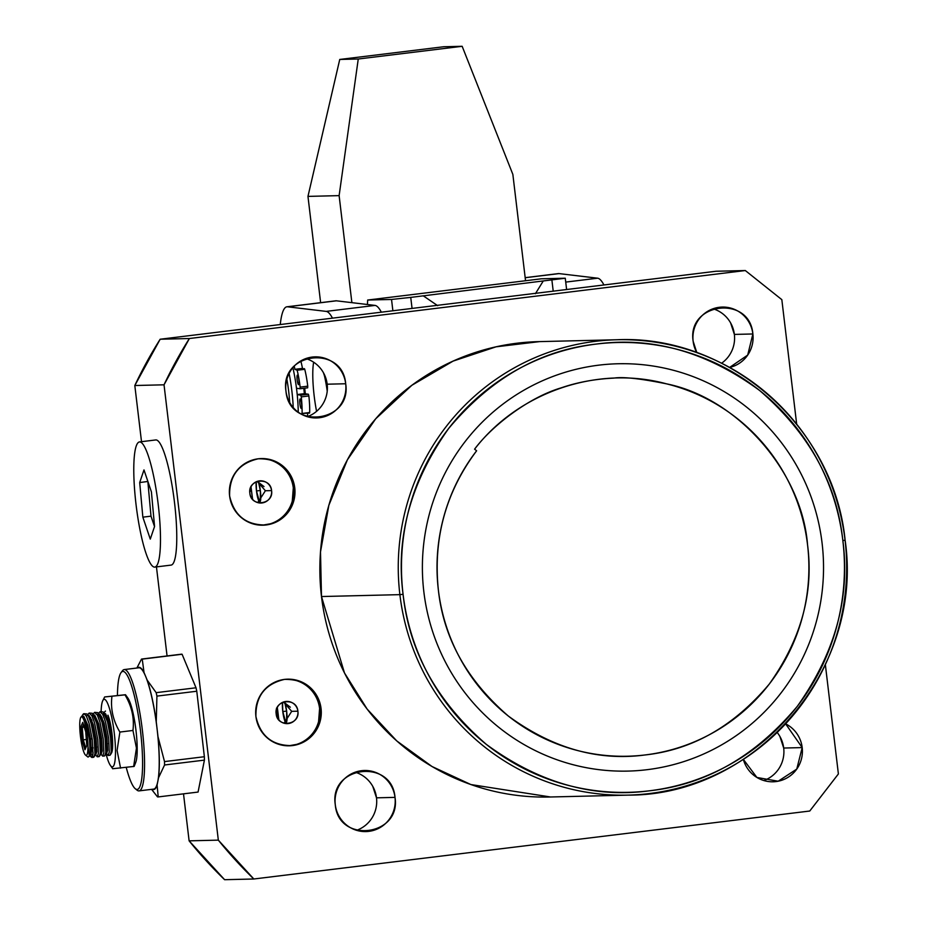 <?xml version="1.0" encoding="UTF-8"?>
<svg xmlns="http://www.w3.org/2000/svg" width="926" height="926" viewBox="0 0 926 926"><rect width="100%" height="100%" fill="white"/><g stroke="black" fill="none" stroke-linecap="round" stroke-linejoin="round"><path stroke-width="1.39" d="M822.08 543.076A203.732 200.572 88.6 0 0 618.036 363.756A203.732 200.572 88.6 0 0 423.842 591.76A203.732 200.572 88.6 0 0 627.886 771.092A203.732 200.572 88.6 0 0 822.08 543.076M399.882 594.642L321.484 596.541A227.75 224.219 88.6 0 0 549.581 797.008L627.978 795.121A227.75 224.219 -91.4 0 1 399.882 594.642A227.75 224.219 -91.4 0 1 616.971 339.749A227.75 224.219 -91.4 0 1 845.068 540.217A227.75 224.219 -91.4 0 1 627.978 795.121A227.75 224.219 88.6 0 0 845.079 540.228L842.845 540.541C836.699 483.21 808.954 433.194 759.609 390.471C707.024 351.949 652.598 336.474 596.332 344.055C539.893 350.26 490.664 378.398 448.647 428.495C410.762 481.879 395.576 537.149 403.076 594.307C409.223 651.626 436.968 701.653 486.312 744.365C538.897 782.898 593.323 798.362 649.601 790.781C706.029 784.588 755.257 756.438 797.274 706.353C835.159 652.969 850.346 597.698 842.845 540.541A224.972 221.488 -91.4 0 1 649.601 790.781A224.972 221.488 -91.4 0 1 403.076 594.307L399.882 594.642A227.75 224.219 88.6 0 0 627.978 795.121C755.859 795.851 864.224 668.595 845.114 540.217L845.068 540.217A227.75 224.219 88.6 0 0 616.971 339.749A227.75 224.219 88.6 0 0 399.882 594.642L403.076 594.307A224.972 221.488 -91.4 0 1 596.332 344.055A224.972 221.488 -91.4 0 1 842.845 540.541L845.114 540.217C834.118 426.979 728.936 334.517 616.971 339.749L538.573 341.636A227.75 224.219 88.6 0 0 321.484 596.541L399.882 594.642M716.099 271.249L553.216 291.169L716.099 271.249L745.314 270.542L189.379 338.522L164.029 384.811L218.328 840.137L253.828 878.994L809.752 811.026L838.389 773.951L825.355 664.648L838.389 773.951L809.752 811.026L253.828 878.994A427.731 421.099 -91.4 0 1 218.328 840.137L189.112 840.843L224.613 879.7L253.828 878.994L224.613 879.7A427.731 421.099 88.6 0 1 189.112 840.843L183.51 793.837L189.112 840.843L218.328 840.137L164.029 384.811A427.731 421.099 -91.4 0 1 189.379 338.522L160.163 339.229L134.814 385.517L141.516 441.69L134.814 385.517L164.029 384.811L134.814 385.517A427.731 421.099 88.6 0 1 160.163 339.229L412.058 308.427L160.163 339.229L189.379 338.522L745.314 270.542L716.099 271.249M156.448 566.897L167.062 655.944L156.448 566.897M781.833 299.654L745.314 270.542L781.833 299.654L796.673 424.12L781.833 299.654M722.268 307.073A30.546 30.083 -91.4 0 0 696.815 352.621L693.146 341.266C686.837 302.362 749.852 294.653 752.873 333.973L747.699 355.086L729.607 367.437A30.546 30.083 -91.4 0 0 752.873 333.973L734.364 334.413L752.873 333.973A30.546 30.083 -91.4 0 0 722.268 307.073L722.153 307.073M763.788 780.537A30.546 30.083 88.6 0 0 783.697 748.046L802.194 747.595A30.546 30.083 -91.4 0 0 785.607 723.843L802.194 747.595L796.765 769.089L778.164 781.231L756.901 777.458L743.346 759.366A30.546 30.083 -91.4 0 0 773.071 781.787L772.955 781.799M356.591 830.321A30.546 30.083 88.6 0 0 376.5 797.83L395.008 797.379A30.546 30.083 -91.4 0 1 365.886 831.583A30.546 30.083 -91.4 0 1 335.281 804.682C328.973 765.767 391.987 758.07 395.008 797.379C401.317 836.294 338.303 844.003 335.281 804.682A30.546 30.083 -91.4 0 1 364.404 770.49A30.546 30.083 -91.4 0 1 395.008 797.379L376.5 797.83A30.546 30.083 88.6 0 0 355.19 772.191M285.96 391.061C279.652 352.146 342.666 344.437 345.687 383.758C351.996 422.673 288.981 430.37 285.96 391.061A30.546 30.083 -91.4 0 1 315.083 356.857A30.546 30.083 -91.4 0 1 345.687 383.758A30.546 30.083 -91.4 0 1 316.565 417.95A30.546 30.083 -91.4 0 1 285.96 391.061M550.519 796.985L470.894 784.553L432.025 766.52L396.779 740.939L367.147 709.096L344.484 672.947L321.484 596.541L320.5 551.919L328.846 505.318L347.4 459.805L375.713 418.784L411.908 385.251L453.092 361.105L496.047 346.822L539.499 341.625M229.602 495.861C229.289 475.651 238.827 463.289 258.238 458.798C278.136 458.486 290.313 468.186 294.757 487.898C295.07 508.119 285.532 520.47 266.121 524.973C246.223 525.285 234.046 515.585 229.602 495.861A33.324 32.815 -91.4 0 1 261.375 458.567A33.324 32.815 -91.4 0 1 294.757 487.898A33.324 32.815 -91.4 0 1 262.984 525.204A33.324 32.815 -91.4 0 1 229.602 495.861M255.912 716.469C255.588 696.259 265.137 683.897 284.537 679.395C304.446 679.094 316.611 688.794 321.056 708.506C321.38 728.716 311.83 741.078 292.431 745.58C272.533 745.881 260.356 736.182 255.912 716.469A33.324 32.815 -91.4 0 1 287.685 679.163A33.324 32.815 -91.4 0 1 321.056 708.506A33.324 32.815 -91.4 0 1 289.294 745.812A33.324 32.815 -91.4 0 1 255.912 716.469M476.624 450.788L474.587 449.168C518.525 391.999 597.675 364.96 666.535 383.85C737.409 398.018 801.951 471.704 807.553 544.847C813.861 592.837 801.106 639.229 769.298 684.048C734.017 726.1 692.694 749.724 645.318 754.933C598.08 761.299 552.394 748.312 508.247 715.972C466.82 680.112 443.531 638.118 438.368 589.989C433.021 538.446 445.776 492.042 476.624 450.788A188.869 185.941 -91.4 0 0 438.368 589.989A188.869 185.941 -91.4 0 0 627.527 756.229A188.869 185.941 -91.4 0 0 807.553 544.847A188.869 185.941 -91.4 0 0 666.535 383.85C640.375 378.549 622.781 376.639 613.753 378.121C594.92 379.023 577.396 382.264 561.168 387.855C529.44 397.208 492.435 425.115 474.587 449.168L476.624 450.788M721.609 363.212A30.546 30.083 88.6 0 0 713.055 308.786M307.27 416.688A30.546 30.083 88.6 0 0 327.179 384.197L345.687 383.758L327.179 384.197A30.546 30.083 88.6 0 0 305.869 358.57M779.947 736.564L783.697 748.046L802.194 747.595A30.546 30.083 -91.4 0 1 773.071 781.787M783.697 748.046A30.546 30.083 88.6 0 0 777.169 732.443M372.761 786.348L376.5 797.83M730.626 322.931L734.364 334.413M323.44 372.715L327.179 384.197M282.789 711.562L286.632 711.087L282.789 711.562A11.112 1.945 83 0 1 282.557 702.383L282.789 711.562L285.787 722.465A11.112 1.945 83 0 1 282.789 711.562M286.678 711.469A11.112 1.945 83 0 1 286.585 721.991L286.678 711.469L284.757 702.394A11.112 1.945 83 0 1 286.678 711.469M278.923 719.977L278.46 716.944A39.714 6.933 -97 0 0 278.923 719.977M256.479 490.954L259.488 501.857A11.112 1.945 83 0 1 256.479 490.954A11.112 1.945 83 0 1 256.247 481.775L256.479 490.954L260.333 490.491L256.479 490.954M260.287 501.383L260.38 490.861L258.447 481.786A11.112 1.945 83 0 1 260.38 490.861A11.112 1.945 83 0 1 260.287 501.394M252.613 499.369L251.004 486.821A39.714 6.933 -97 0 0 251.467 491.081A39.714 6.933 -97 0 0 252.613 499.369M318.579 721.678L319.597 708.54A33.324 32.815 88.6 0 1 288.565 745.812L296.586 744.411M276.168 713.853C273.853 699.697 296.795 696.896 297.883 711.191C300.198 725.347 277.244 728.149 276.168 713.853A11.112 10.938 -91.4 0 1 286.759 701.41A11.112 10.938 -91.4 0 1 297.883 711.191A11.112 10.938 -91.4 0 1 287.291 723.634A11.112 10.938 -91.4 0 1 276.168 713.853M292.28 501.07L293.299 487.933A33.324 32.815 88.6 0 1 262.255 525.216L270.288 523.803M249.858 493.245C247.555 479.101 270.496 476.288 271.573 490.595C273.888 504.739 250.946 507.552 249.858 493.245A11.112 10.938 -91.4 0 1 260.449 480.814A11.112 10.938 -91.4 0 1 271.573 490.595A11.112 10.938 -91.4 0 1 260.982 503.026A11.112 10.938 -91.4 0 1 249.858 493.245M249.8 491.278L251.467 491.081L249.8 491.278M259.812 501.672L257.752 502.61L265.392 490.745L271.573 490.595L265.392 490.745L257.254 481.381L264.014 486.601M286.111 722.28L284.062 723.218L291.702 711.342L297.883 711.191L291.702 711.342L283.553 701.977L290.324 707.209M293.299 487.933L294.757 487.898L293.299 487.933A33.324 32.815 88.6 0 0 260.646 458.59M319.597 708.54L321.056 708.506L319.597 708.54A33.324 32.815 88.6 0 0 286.944 679.198M137.893 442.883A63.049 11.008 83 0 1 139.479 441.933A63.049 11.008 83 0 1 157.432 498.35A63.049 11.008 83 0 1 156.378 566.145A63.049 11.008 83 0 1 154.781 567.106A63.049 11.008 83 0 1 136.828 510.677A63.049 11.008 83 0 1 137.893 442.883M154.781 567.106L171.067 565.103A63.049 11.008 -97 0 0 172.664 564.154A63.049 11.008 -97 0 0 173.718 496.359A63.049 11.008 -97 0 0 155.765 439.943L139.479 441.933M154.561 526.477L150.278 539.106L142.847 517.159L139.699 482.562L143.981 469.922L151.413 491.88L154.561 526.477M142.847 517.159L150.996 516.164L154.526 526.593M147.882 481.451L139.699 482.562M147.847 481.566L150.996 516.164M525.181 277.731L559.015 273.598A83.328 14.55 -97 0 0 558.39 273.598L525.169 277.661M603.937 284.965A83.328 14.55 -97 0 0 597.64 278.194L565.728 282.094M559.015 273.598L597.64 278.194M323.973 373.722A38.88 6.783 83 0 1 327.225 391.131M316.576 411.341A38.88 6.783 83 0 1 313.671 362.216M351.88 302.652L339.124 195.629L358.258 59.009L462.155 46.3L512.854 174.389L525.54 280.728M320.627 302.675L307.964 196.393L339.124 195.629M462.155 46.3L443.658 46.751L339.749 59.449L358.258 59.009M307.964 196.393L339.749 59.449M412.058 308.427L410.739 297.396L565.265 278.217L541.409 278.795L367.68 300.036L391.536 299.457L410.739 297.396L412.058 308.427L390.344 311.078L574.93 288.507L553.216 291.169L551.908 280.138L553.216 291.169M566.585 289.282L565.265 278.217M392.855 310.58L391.536 299.457M367.68 300.036L367.414 304.504M542.995 281.411L535.402 293.727M423.552 296.019L437.674 305.673M304.689 388.191A44.436 7.755 83 0 1 304.967 390.436A44.436 7.755 83 0 1 305.325 393.793M336.416 300.811A83.328 14.55 -97 0 0 335.791 300.811L286.921 306.795A83.328 14.55 83 0 1 287.546 306.795L336.416 300.811L375.042 305.418L326.172 311.391A83.328 14.55 83 0 1 332.48 318.15M381.338 312.178A83.328 14.55 -97 0 0 375.042 305.418M280.265 324.54A83.328 14.55 83 0 1 286.921 306.795M326.172 311.391L287.546 306.795M297.478 375.123A4.804 0.833 83 0 1 298.866 379.903A4.804 0.833 83 0 1 298.6 384.66A4.804 0.833 83 0 1 298.566 384.66A4.804 0.833 83 0 1 297.165 379.88A4.804 0.833 83 0 1 297.431 375.123A4.804 0.833 83 0 1 297.478 375.123M300.186 398.956A4.804 0.833 83 0 1 301.575 403.736A4.804 0.833 83 0 1 301.32 408.505A4.804 0.833 83 0 1 301.274 408.493A4.804 0.833 83 0 1 299.885 403.724A4.804 0.833 83 0 1 300.151 398.956A4.804 0.833 83 0 1 300.186 398.956M307.617 416.561A49.992 8.728 -97 0 0 307.571 413.343M300.059 388.758L307.652 387.832L307.745 386.177A27.78 4.85 -97 0 0 304.747 369.312L302.489 368.386A49.992 8.728 -97 0 0 300.834 360.909M300.834 413.876L309.678 412.51A27.78 4.85 -97 0 0 308.856 395.946L308.37 394.221L304.376 393.666L297.211 394.545M294.225 366.129A49.992 8.728 83 0 1 294.896 369.324L302.489 368.386M304.747 369.312L297.142 370.238L294.896 369.324M297.142 370.238A27.78 4.85 83 0 1 300.14 387.114L307.745 386.177M296.494 388.26L300.047 388.758L300.14 387.114M308.856 395.946L301.263 396.884L300.765 395.147L297.223 394.661M301.263 396.884A27.78 4.85 83 0 1 302.073 413.447L309.678 412.51M309.527 413.1L302.073 413.447M304.214 388.249A41.658 7.269 83 0 1 304.828 393.735M304.376 393.666A39.158 6.841 -97 0 0 303.774 388.307M298.241 412.186A41.658 7.269 -97 0 0 292.859 367.657M289.086 373.386A41.658 7.269 83 0 1 291.852 390.853A41.658 7.269 83 0 1 293.218 407.556M286.863 379.104A38.88 6.783 83 0 1 288.657 391.189A38.88 6.783 83 0 1 289.699 402.544M101.119 711.573A34.019 5.938 83 0 1 102.543 701.167L104.65 696.954L125.496 694.72L127.881 698.065A34.019 5.938 83 0 1 137.175 746.969A34.019 5.938 83 0 1 135.74 762.353L134.143 766.415L113.296 768.649M104.65 696.954L124.987 694.87C131.77 706.202 134.432 718.067 132.95 730.464L136.446 748.127L133.633 766.554M102.543 701.167A34.019 5.938 83 0 1 110.31 711.423A34.019 5.938 83 0 1 115.461 749.632A34.019 5.938 83 0 1 110.402 765.443A34.019 5.938 83 0 1 105.911 753.37M111.93 696.468C110.437 708.807 113.088 720.671 119.882 732.061L117.081 750.5L120.577 768.152M107.948 715.185A20.685 3.611 83 0 1 112.127 734.908A20.685 3.611 83 0 1 111.78 752.491A20.685 3.611 83 0 1 111.062 753.521M132.95 730.464L119.882 732.061M117.44 695.391A59.438 10.371 83 0 1 121.074 672.589A59.438 10.371 83 0 1 129.027 678.978A59.438 10.371 83 0 1 142.164 749.794A59.438 10.371 83 0 1 135.277 788.72A59.438 10.371 83 0 1 130.983 781.88A59.438 10.371 83 0 1 126.249 767.457M135.277 788.72L137.048 790.156A61.104 10.661 -97 0 0 139.05 790.885A61.104 10.661 -97 0 0 143.796 744.955A61.104 10.661 -97 0 0 130.624 677.334A61.104 10.661 -97 0 0 124.211 669.579A61.104 10.661 -97 0 0 122.452 670.771L121.074 672.589M139.05 790.885L153.704 789.091A61.104 10.661 -97 0 0 157.802 781.394A61.104 10.661 -97 0 0 157.131 729.294A61.104 10.661 -97 0 0 145.613 676.327A61.104 10.661 -97 0 0 145.278 675.54A61.104 10.661 -97 0 0 138.877 667.785L124.211 669.579M276.492 708.147L277.279 717.557M277.291 707.441A39.158 6.841 83 0 1 278.726 719.757M277.696 718.321A40.269 7.026 -97 0 0 277.615 717.523M137.569 667.947A61.567 10.742 -97 0 1 144.028 672.507L147.211 680.159A61.567 10.742 -97 0 1 156.262 721.829L157.999 736.749A61.567 10.742 -97 0 1 158.531 777.759L157.084 785.04A61.567 10.742 -97 0 1 152.408 789.253M147.211 680.159L156.17 692.66A69.438 12.119 83 0 1 156.922 696.109L156.262 721.829M157.999 736.749L164.515 761.589A69.438 12.119 83 0 1 164.562 764.992L158.531 777.759M157.084 785.04L158.219 796.927A69.438 12.119 83 0 1 157.513 796.881L151.586 789.357M136.874 668.028L141.528 659.069A69.438 12.119 83 0 1 142.234 659.127L144.028 672.507M156.17 692.66L196.023 687.787L182.086 654.254L142.234 659.127M164.515 761.589L204.368 756.727L196.775 691.236L156.922 696.109M158.219 796.927L198.071 792.066L204.414 760.119L164.562 764.992M141.528 659.069L181.38 654.196A69.438 12.119 83 0 1 182.086 654.254M196.023 687.787A69.438 12.119 83 0 1 196.775 691.236M204.368 756.727A69.438 12.119 83 0 1 204.414 760.119M103.909 712.788L105.46 711.052M108.134 755.489L110.09 755.246L111.224 751.831L110.622 738.068L107.451 721.528L103.168 711.955L100.031 711.712L102.809 714.478L105.46 721.655L108.643 738.172L109.28 752.005L108.134 755.489L105.969 753.081M100.066 714.351L99.788 715.509M100.76 753.081L100.448 752.074M98.469 713.46L100.031 711.712M102.705 756.148L104.661 755.917L105.796 752.502L105.194 738.728L102.022 722.199L97.739 712.615L94.602 712.372L97.38 715.138L100.02 722.315L103.214 738.832L103.851 752.664L102.705 756.148L100.54 753.741M95.714 747.201L96.755 751.738M95.748 754.864L95.019 752.734M91.755 722.535L91.882 720.359M93.04 714.12L94.602 712.372M97.276 756.82L99.232 756.577L100.367 753.162L99.765 739.399L96.593 722.859L92.311 713.286L89.174 713.043L91.952 715.798L94.591 722.975L97.786 739.504L98.422 753.324L97.276 756.82L94.915 754.1M89.197 715.682L88.931 716.84M90.285 747.861L91.327 752.398M84.498 713.877L82.622 714.93L83.236 714.12A22.224 3.878 83 0 1 83.872 713.691A22.224 3.878 83 0 1 84.498 713.877L86.523 716.469L89.162 723.646L92.357 740.163L92.994 753.995L91.848 757.48L89.903 754.412M87.646 714.71L89.174 713.043M91.929 754.366L92.669 756.125M91.848 757.48L93.804 757.237L94.938 753.822L94.336 740.059L91.165 723.519L88.491 716.226L86.882 713.946L83.872 713.691M84.173 752.907A19.446 3.391 83 0 1 80.122 733.068A19.446 3.391 83 0 1 80.932 717.152A19.446 3.391 83 0 1 83.537 719.247A19.446 3.391 83 0 1 87.831 742.409A19.446 3.391 83 0 1 85.574 755.141A19.446 3.391 83 0 1 84.173 752.907M80.932 717.152L82.055 716.053L84.162 718.599L89.324 756.229L88.016 757.098L85.574 755.141M82.622 714.93L81.939 716.076M110.796 754.331L111.884 749.91L111.259 737.455L108.319 722.512L104.812 714.316M101.478 716.238L101.108 718.009M105.367 755.003L106.455 750.569L105.83 738.115L102.89 723.171L98.781 713.911M95.679 718.68L95.552 719.514M99.939 755.662L101.027 751.229L100.402 738.774L97.462 723.843L93.954 715.648M90.621 717.569L90.123 720.173M91.743 747.687L93.075 752.699M94.811 754.91L95.598 751.9L94.973 739.446L92.033 724.502L88.526 716.307M89.324 756.229L90.169 752.56L89.544 740.106L86.604 725.162L84.162 718.622M112.185 735.522L109.476 722.326L105.541 713.726L103.307 713.448M102.265 717.87L101.976 720.231M105.992 753.104L106.629 753.533L107.613 750.407L106.988 737.929L104.048 722.998L100.112 714.397L98.851 714.015M100.043 754.331L101.2 754.192L102.184 751.067L101.559 738.589L98.607 723.657L94.683 715.057L92.45 714.779M91.408 719.201L91.026 722.627M92.901 747.537L93.04 748.185M95.135 754.435L95.772 754.852L96.755 751.727L96.13 739.261L93.179 724.317L89.255 715.717L87.993 715.347M91.072 756.947L89.683 755.072L90.343 755.523L91.327 752.398L90.702 739.92L87.75 724.989L83.826 716.388L82.055 716.053M84.949 749.771L86.812 745.476L85.713 731.783L82.75 722.373L80.898 726.667L81.997 740.36L84.949 749.771M81.997 740.36L83.259 739.839L85.771 747.872M80.898 726.667L82.252 727.385L83.259 739.839L86.326 739.469M83.456 724.607L82.252 727.385L84.254 727.142M106.571 745.87L107.543 743.624M90.204 747.872L93.005 747.525M95.633 747.201L96.802 747.062M100.39 746.622L101.073 746.541M89.417 739.087L92.183 738.751M94.139 738.508L94.846 738.427M99.568 737.848L100.274 737.756M91.859 726.215L92.484 726.134M97.288 725.556L97.913 725.475M103.18 724.201L102.89 724.861M102.311 721.25L103.469 721.099M304.446 368.664L296.841 369.59M308.37 394.221L300.765 395.147M300.047 388.758L307.652 387.832M110.402 765.443L112.787 768.8M87.924 715.231L89.104 717.106M94.51 756.322L95.204 754.227M93.352 714.571L94.533 716.446M104.21 713.24L105.39 715.115M106.629 753.533L105.471 753.671M99.036 713.981L97.878 714.12M95.772 754.852L94.614 755.003M88.178 715.3L87.021 715.439M90.343 755.523L89.185 755.662"/></g></svg>
